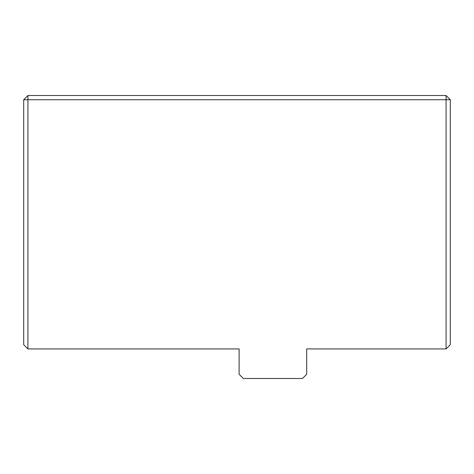 <?xml version="1.0" encoding="UTF-8"?>
<svg xmlns="http://www.w3.org/2000/svg" width="474" height="474" viewBox="0 0 474 474"><rect width="100%" height="100%" fill="white"/><g stroke="black" fill="none" stroke-linecap="round" stroke-linejoin="round"><path stroke-width="0.71" d="M450.3 99.73L450.3 344.705L446.075 348.929L446.075 95.505L450.3 99.73L23.7 99.73L27.925 95.505L27.925 348.929L239.109 348.929L239.109 374.27L243.334 378.495L302.471 378.495L306.69 374.27L306.69 348.929L446.075 348.929M23.7 99.73L23.7 344.705L27.925 348.929M446.075 95.505L27.925 95.505"/></g></svg>
